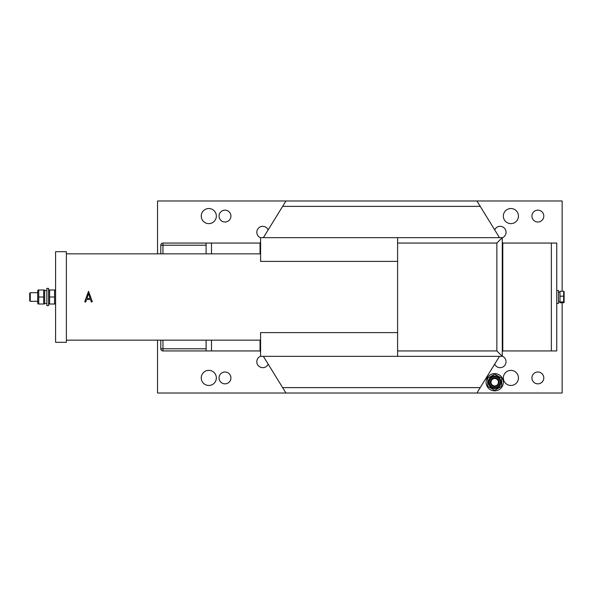 <?xml version="1.0" encoding="UTF-8"?>
<svg xmlns="http://www.w3.org/2000/svg" width="594" height="594" viewBox="0 0 594 594"><rect width="100%" height="100%" fill="white"/><g stroke="black" fill="none" stroke-linecap="round" stroke-linejoin="round"><path stroke-width="0.89" d="M30.242 301.314L29.7 300.779L29.7 293.221L30.242 292.686L30.242 301.314L37.682 301.314M30.242 292.686L37.682 292.686M55.591 342.315L55.591 251.685L66.38 251.685L66.38 342.315L55.591 342.315M260.588 356.207A5.933 5.933 0 0 0 262.741 367.671A5.933 5.933 0 0 0 268.169 364.144M224.985 371.985A5.933 5.933 0 0 0 219.052 377.918A5.933 5.933 0 0 0 224.985 383.85A5.933 5.933 0 0 0 230.918 377.918A5.933 5.933 0 0 0 224.985 371.985M208.798 370.366A7.551 7.551 0 0 0 201.247 377.918A7.551 7.551 0 0 0 208.798 385.469A7.551 7.551 0 0 0 216.35 377.918A7.551 7.551 0 0 0 208.798 370.366M494.683 364.144A5.933 5.933 0 0 0 505.94 362.83A5.933 5.933 0 0 0 502.264 356.207M510.892 370.366A7.551 7.551 0 0 0 503.341 377.918A7.551 7.551 0 0 0 510.892 385.469A7.551 7.551 0 0 0 518.443 377.918A7.551 7.551 0 0 0 510.892 370.366M537.867 371.985A5.933 5.933 0 0 0 531.934 377.918A5.933 5.933 0 0 0 537.867 383.85A5.933 5.933 0 0 0 543.8 377.918A5.933 5.933 0 0 0 537.867 371.985M502.264 237.793A5.933 5.933 0 0 0 500.103 226.329A5.933 5.933 0 0 0 494.683 229.856M268.169 229.856A5.933 5.933 0 0 0 256.912 231.17A5.933 5.933 0 0 0 260.588 237.793M208.798 208.531A7.551 7.551 0 0 0 201.247 216.082A7.551 7.551 0 0 0 208.798 223.634A7.551 7.551 0 0 0 216.35 216.082A7.551 7.551 0 0 0 208.798 208.531M224.985 210.15A5.933 5.933 0 0 0 219.052 216.082A5.933 5.933 0 0 0 224.985 222.015A5.933 5.933 0 0 0 230.918 216.082A5.933 5.933 0 0 0 224.985 210.15M510.892 208.531A7.551 7.551 0 0 0 503.341 216.082A7.551 7.551 0 0 0 510.892 223.634A7.551 7.551 0 0 0 518.443 216.082A7.551 7.551 0 0 0 510.892 208.531M537.867 210.15A5.933 5.933 0 0 0 531.934 216.082A5.933 5.933 0 0 0 537.867 222.015A5.933 5.933 0 0 0 543.8 216.082A5.933 5.933 0 0 0 537.867 210.15M92.256 301.403L88.521 291.32L84.771 301.574L85.306 302.108L85.811 301.745L86.568 299.495L90.481 299.495L91.231 301.745L91.743 302.108L91.231 301.745L91.743 302.108L92.278 301.574M66.38 340.154L260.588 340.154M397.609 356.341L260.588 356.341L260.588 332.603L397.609 332.603L397.609 356.341L502.264 356.341L502.264 237.659L397.609 237.659L397.609 332.603M397.609 261.397L260.588 261.397L260.588 237.659L397.609 237.659M66.38 253.846L260.588 253.846M502.264 351.819L502.799 350.943L502.264 350.943M502.264 242.181L502.799 243.057L551.351 243.057L551.351 350.943L502.799 350.943L502.799 243.057L502.264 243.057M160.788 253.846L160.788 245.211A2.161 2.161 0 0 1 162.949 243.057L206.103 243.057L206.103 253.846M206.103 340.154L206.103 350.943L260.046 350.943L260.588 351.819M499.48 356.341L476.908 393.02L562.139 393.02L562.139 302.754M562.139 291.246L562.139 200.98L157.551 200.98L157.551 253.846M157.551 340.154L157.551 393.02L476.908 393.02M551.351 350.943L556.749 350.943L556.749 243.057L551.351 243.057M206.103 243.057L260.046 243.057L260.046 253.846M260.588 350.943L260.046 350.943L260.046 340.154M260.588 243.057L260.046 243.057L260.588 242.181M211.494 243.057L211.494 253.846M211.494 340.154L211.494 350.943M285.944 200.98L263.365 237.659M499.48 237.659L476.908 200.98M263.365 356.341L285.944 393.02M480.227 387.63L282.618 387.63M480.227 206.37L282.618 206.37M397.609 350.943L496.866 350.943L502.264 356.341M496.866 350.943L496.866 243.057L502.264 237.659M88.528 293.622L90.117 298.411L86.924 298.411L88.528 293.622M206.103 350.943L162.949 350.943L162.949 348.789L206.103 348.789M187.763 350.943L179.128 350.943M201.789 350.943L193.154 350.943M201.789 243.057L193.154 243.057M187.763 243.057L179.128 243.057M162.949 340.154L162.949 348.789L160.788 348.789A2.161 2.161 0 0 0 162.949 350.943A2.161 2.161 0 0 1 160.788 348.789L160.788 340.154M556.749 290.525L558.471 290.525L558.471 303.475L556.749 303.475M559.986 301.789L559.229 301.767M558.471 301.789L559.986 301.73M564.114 291.557L564.114 302.443M563.661 302.754L559.986 302.754L559.986 301.938L563.661 301.938L563.661 302.754L563.661 292.062M559.986 301.938L559.986 291.246L563.661 291.246M563.661 296.183L559.986 296.183M503.341 382.232A8.628 8.628 0 0 0 494.713 373.604A8.628 8.628 0 0 0 486.078 382.232A8.628 8.628 0 0 0 494.713 390.867A8.628 8.628 0 0 0 503.341 382.232M500.081 382.232A5.376 5.376 0 0 1 494.713 387.607A5.376 5.376 0 0 1 489.337 382.232A5.376 5.376 0 0 1 494.713 376.863A5.376 5.376 0 0 1 500.081 382.232M488.402 382.232A6.311 6.311 0 0 1 494.713 375.92A6.311 6.311 0 0 1 501.024 382.232A6.311 6.311 0 0 1 494.713 388.543A6.311 6.311 0 0 1 488.402 382.232M501.722 378.185L501.722 386.286L494.713 390.332L487.696 386.286L487.696 378.185L494.713 374.138L501.722 378.185M494.713 385.952A3.72 3.72 0 0 1 490.993 382.232A3.72 3.72 0 0 1 494.713 378.519A3.72 3.72 0 0 1 498.425 382.232A3.72 3.72 0 0 1 494.713 385.952M494.713 386.553A4.314 4.314 0 0 1 490.392 382.232A4.314 4.314 0 0 1 494.713 377.918A4.314 4.314 0 0 1 499.027 382.232A4.314 4.314 0 0 1 494.713 386.553M55.591 290.689L54.559 289.983L55.19 289.983L54.559 289.983L54.559 304.017L55.19 304.017L48.983 304.017L49.614 304.017L49.614 297L54.559 297M55.591 303.311L55.19 304.017M48.582 303.311L49.614 304.017M48.582 290.689L49.614 289.983L49.614 297M48.983 289.983L54.559 289.983M46.852 305.628L46.852 288.372L48.582 288.372L48.582 305.628L46.852 305.628M45.775 290.466L44.699 290.429L44.699 303.579L46.852 303.579M46.852 290.429L44.699 290.525M44.699 290.689L43.666 289.983L44.29 289.983L43.666 289.983L43.666 304.017L44.29 304.017L38.09 304.017L38.714 304.017L38.714 297L43.666 297M44.699 303.311L44.29 304.017M38.09 289.983L38.714 289.983L37.682 290.689L37.682 303.311L38.714 304.017M43.666 289.983L38.714 289.983L38.714 297M496.866 243.057L397.609 243.057M206.103 245.211L162.949 245.211L162.949 253.846M162.949 243.057L162.949 245.211L160.788 245.211A2.161 2.161 0 0 1 162.949 243.057M559.986 292.196L558.471 292.196"/></g></svg>
